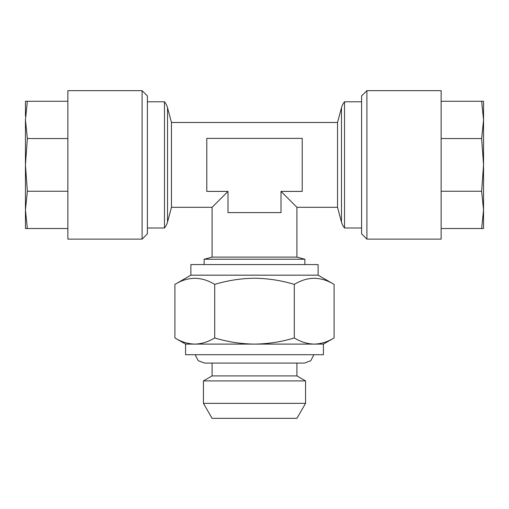 <?xml version="1.0" encoding="UTF-8"?>
<svg xmlns="http://www.w3.org/2000/svg" width="509" height="509" viewBox="0 0 509 509"><rect width="100%" height="100%" fill="white"/><g stroke="black" fill="none" stroke-linecap="round" stroke-linejoin="round"><path stroke-width="0.76" d="M171.469 207.309L212.081 207.309L227.987 191.403L227.987 212.616L281.013 212.616L281.013 191.403L296.919 207.309L337.531 207.309L337.531 122.478L171.469 122.478L171.469 207.309L167.525 222.032A15.906 15.906 0 0 1 164.471 227.987L164.471 101.8L147.4 101.8M171.469 122.478L167.525 107.755A15.906 15.906 0 0 0 164.471 101.8M341.475 222.032A15.906 15.906 0 0 0 344.529 227.987L344.529 101.8A15.906 15.906 0 0 0 341.475 107.755L341.475 222.032L337.531 207.309M296.919 257.109L212.081 257.109L204.128 259.24L304.872 259.24L296.919 257.109L296.919 207.309M337.531 122.478L341.475 107.755M147.4 95.966L147.4 233.822L142.094 239.122L142.094 90.666L147.4 95.966M142.094 90.666L67.869 90.666L67.869 239.122L142.094 239.122M25.45 119.908L25.45 164.897L27.359 138.543L25.45 119.908L27.359 101.272L25.45 101.272L25.45 116.116M361.6 233.822L361.6 95.966L366.906 90.666L366.906 239.122L361.6 233.822M366.906 239.122L441.131 239.122L441.131 90.666L366.906 90.666M483.55 209.88L483.55 213.672M483.55 119.908L483.55 101.272L481.641 101.272L483.55 119.908L481.641 138.543L483.55 164.897L481.641 191.25L483.55 209.886L481.641 228.522L483.55 228.522L483.55 116.116M296.919 363.089L296.919 375.916L212.081 375.916L203.441 380.91L203.441 403.363L305.559 403.363L305.559 380.91L203.441 380.91M305.559 403.363L296.919 418.334L212.081 418.334L203.441 403.363M190.875 275.178L190.875 264.572L318.125 264.572L318.125 275.178L190.875 275.178L174.911 284.397C188.139 276.311 201.405 276.311 214.703 284.397C227.758 280.446 241.024 278.391 254.5 278.238C268.148 278.423 281.413 280.472 294.297 284.397C307.525 276.311 320.791 276.311 334.089 284.397L334.089 337.951C327.592 341.889 320.963 343.944 314.193 344.103L185.575 344.103L174.911 337.951L174.911 284.397M174.911 337.951C181.389 341.889 188.025 343.938 194.807 344.103C201.577 343.944 208.206 341.889 214.703 337.951C227.758 341.902 241.024 343.95 254.5 344.103C268.148 343.925 281.413 341.87 294.297 337.951C300.774 341.889 307.411 343.938 314.193 344.103L323.425 344.103L323.425 354.709L185.575 354.709L185.575 344.103M214.703 337.951L214.703 284.397M294.297 337.951L294.297 284.397M441.131 101.272L481.641 101.272M441.131 138.543L481.641 138.543M441.131 191.25L481.641 191.25M441.131 228.522L481.641 228.522M25.45 209.886L25.45 228.522L27.359 228.522L25.45 209.886L27.359 191.25L25.45 164.897L25.45 213.672M67.869 228.522L27.359 228.522M67.869 191.25L27.359 191.25M67.869 138.543L27.359 138.543M67.869 101.272L27.359 101.272M281.013 191.403L302.219 191.403L302.219 138.384L206.781 138.384L206.781 191.403L227.987 191.403M167.525 222.032L167.525 107.755M361.6 101.8L344.529 101.8M304.872 264.572L304.872 259.24M296.919 375.916L305.559 380.91M195.125 354.709L198.211 360.69L204.503 363.089L304.497 363.089L310.783 360.69L313.875 354.709M318.125 275.178L334.089 284.397M323.425 344.103L334.089 337.951M212.081 363.089L212.081 375.916M204.128 264.572L204.128 259.24M164.471 227.987L147.4 227.987M361.6 227.987L344.529 227.987M212.081 207.309L212.081 257.109"/></g></svg>
